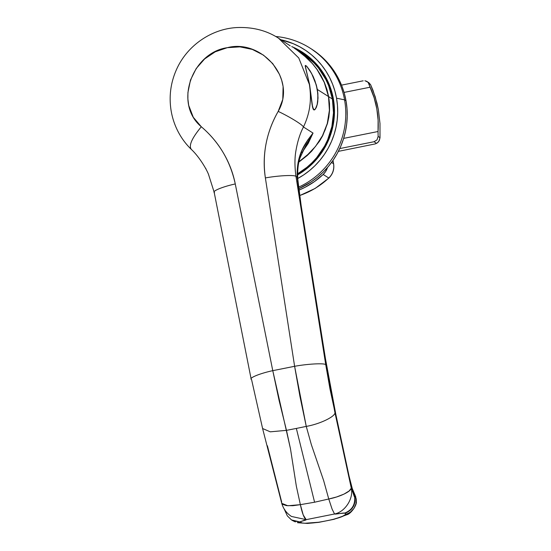 <?xml version="1.0" encoding="UTF-8"?>
<svg xmlns="http://www.w3.org/2000/svg" width="551" height="551" viewBox="0 0 551 551"><rect width="100%" height="100%" fill="white"/><g stroke="black" fill="none" stroke-linecap="round" stroke-linejoin="round"><path stroke-width="0.83" d="M333.369 98.829A71.995 70.5 122.4 0 1 297.547 174.929L307.486 168.11L312.734 163.392L317.507 158.192L325.455 146.532L331.02 133.569L332.838 126.758L334.464 112.797L334.257 105.778L333.369 98.829L329.588 85.405L323.265 73.028L319.229 67.387L314.655 62.187L309.586 57.469L304.076 53.282L298.174 49.673L291.734 46.58A71.995 70.5 122.4 0 1 302.127 51.994A71.995 70.5 122.4 0 1 333.369 98.829M311.432 48.991L319.752 55.079L325.345 60.293L330.4 66.037L334.863 72.271L338.686 78.924L341.84 85.935L344.292 93.243L346.014 100.764A79.516 77.87 -57.6 0 1 298.787 188.662L311.17 181.913L317.431 177.291L323.223 172.084L328.499 166.333L333.197 160.107L337.274 153.453L340.69 146.435L343.418 139.134L345.429 131.613L346.703 123.934L347.226 116.192L346.999 108.444L346.014 100.764L344.554 99.841A79.516 77.87 122.4 0 1 298.614 187.161A79.516 77.87 -57.6 0 0 344.554 99.841L336.537 98.195L334.905 91.073L332.584 84.165L329.601 77.526L325.978 71.231L321.756 65.328L316.97 59.887L311.673 54.955L305.915 50.582L299.744 46.807L293.228 43.667L280.955 39.741A75.26 73.696 122.4 0 1 336.537 98.195L344.554 99.841L346.014 100.764A79.516 77.87 -57.6 0 0 311.508 49.039L310.048 48.109A79.516 77.87 122.4 0 1 344.554 99.841A79.516 77.87 -57.6 0 0 275.707 36.497A79.516 77.87 122.4 0 1 310.048 48.109M297.712 178.517A75.26 73.696 122.4 0 0 336.537 98.195L337.467 105.461L337.68 112.797L337.184 120.125L335.979 127.391L334.078 134.513L331.495 141.421L328.258 148.061L324.401 154.356L319.952 160.251L314.965 165.693L309.483 170.624L303.553 174.991L297.244 178.765M304.29 53.426A71.995 70.5 -57.6 0 0 299.269 50.775L302.554 52.448M306.115 69.936L305.33 65.479L306.852 66.444L309.848 70.452L313.374 76.933L316.343 85.088L317.328 89.455L318.023 97.892L317.514 103.257L316.405 107.266L314.593 109.89L313.767 109.863L313.071 108.919L312.073 104.518L309.552 84.517L305.226 66.203L305.33 65.479L306.074 65.7M313.767 109.863L314.593 109.89L313.767 109.863L312.513 107.108L309.552 84.517L306.418 71.024M296.348 428.43L286.486 430.352L290.48 448.817L296.342 486.189L300.371 504.661L314.587 502.223L296.348 428.43L314.587 502.223L328.754 498.992L323.692 480.72L311.349 444.65L306.26 426.398L296.348 428.43L306.26 426.398L299.944 396.403L294.613 366.298L272.773 370.658L235.27 183.944C232.997 172.656 228.899 162.09 222.969 152.241C217.128 142.557 209.91 134.065 201.315 126.758L193.27 117.26L188.69 105.344L187.884 99.022L187.919 92.616L190.481 80.06L196.19 68.558L204.641 58.923L215.248 51.801L227.294 47.682L239.947 46.863L252.289 49.404L263.461 55.114L272.731 63.606L279.44 74.309L281.678 80.267L283.104 86.479L282.78 99.4L278.186 111.398C272.311 121.633 268.268 132.419 266.064 143.756C263.839 155.196 263.612 166.581 265.375 177.925L294.613 366.298L272.773 370.658L279.123 400.563L286.479 430.352L296.348 428.43M324.243 82.347L328.513 96.556L329.402 110.303L327.266 123.576L322.48 135.718L315.516 146.421L306.707 155.692L299.076 161.65L309.077 153.502L315.516 146.421L322.48 135.718L325.186 129.795L327.266 123.576L328.699 117.06L329.402 110.303L329.346 103.471L328.513 96.556L326.791 89.345L324.243 82.347L320.971 75.735L317.025 69.495L324.243 82.347M312.493 63.716L317.025 69.495L312.493 63.716L307.52 58.482L312.493 63.716M302.134 53.764L307.52 58.482L296.342 49.528L302.134 53.764M290.219 45.823L278.558 38.219L298.773 57.993L309.366 84.406C310.647 91.859 310.785 99.097 309.772 106.129M312.5 75.115L314.986 80.852L317.328 89.455L328.513 96.556L317.328 89.455L317.893 93.78L317.769 101.584L317.19 104.759L315.503 109.002M306.246 144.596L313.037 133.073L307.665 140.112L301.748 150.85L298.105 162.414L297.203 177.195L295.977 176.416L325.737 364.686L329.98 388.937L351.297 488.193L354.686 497.112L351.772 488.468L348.99 477.207L329.884 386.196L300.722 204.724L297.203 177.195L295.977 176.416C294.64 166.726 294.62 158.227 295.901 150.912C297.512 141.483 300.033 133.507 303.456 126.992L313.037 133.073L308.195 143.425L301.872 152.765M281.768 503.338L287.822 505.763L300.371 504.661L296.342 486.189L290.48 448.817L272.773 370.658C259.493 373.516 248.122 378.255 251.552 379.508L262.593 428.513L270.245 431.826L286.479 430.352L270.245 431.826L262.593 428.513L251.552 379.508C248.122 378.255 259.493 373.516 272.773 370.658L235.27 183.944C222.198 186.796 211.212 191.431 214.559 192.685C211.212 191.431 222.198 186.796 235.27 183.944C230.228 160.809 218.905 141.745 201.315 126.758C173.303 103.45 192.292 52.503 227.294 47.682C261.367 38.666 297.285 78.697 278.186 111.398C289.723 116.819 302.63 124.788 303.456 126.992L313.037 133.073L302.272 152.262M285.37 510.963L284.591 509.461M281.692 502.099L267.407 445.8M306.26 144.576L313.037 133.073C304.627 143.804 296.39 154.969 297.203 177.195L300.722 204.724L324.856 356.986L335.662 415.055L348.99 477.207C350.808 485.596 352.702 492.229 354.686 497.112C354.073 496.995 351.944 488.455 351.297 488.193C353.756 498.476 344.94 512.058 334.547 513.987C344.94 512.058 353.756 498.476 351.297 488.193L349.148 490.969L343.989 494.109L336.62 496.968L328.754 498.992C339.023 497.043 350.794 491.836 351.297 488.193L334.98 412.782C334.85 416.859 319.49 424.139 306.26 426.398C319.49 424.139 334.85 416.859 334.98 412.782L325.737 364.686C324.505 362.992 307.823 363.86 294.613 366.298C307.823 363.86 324.505 362.992 325.737 364.686L295.977 176.416C294.723 174.743 278.482 175.549 265.375 177.925C278.482 175.549 294.723 174.743 295.977 176.416C294.64 166.726 294.62 158.227 295.901 150.912C297.512 141.49 300.026 133.514 303.456 126.992C302.63 124.788 289.723 116.819 278.186 111.398C266.285 132.398 262.014 154.576 265.375 177.925L294.613 366.298L306.26 426.398L311.349 444.65L323.692 480.72L328.754 498.992L332.108 509.131L334.547 513.987C335.132 514.489 344.403 512.609 344.719 513.091L345.918 514.241L348.294 513.339L350.505 512.017L353.997 508.353C355.939 505.233 356.669 502.009 356.187 498.683L355.939 503.869L353.997 508.353L350.505 512.017L348.308 513.339L345.932 514.241L344.719 513.091L334.547 513.987L306.163 519.655L300.846 521.522L300.15 521.997L302.196 522.975L304.992 523.25L318.512 522.258A227.198 222.48 -57.6 0 0 333.651 519.235L342.006 516.638L345.918 514.241C344.788 515.77 340.697 517.43 333.651 519.235A227.198 222.48 122.4 0 1 318.512 522.258C311.239 523.319 305.798 523.56 302.196 522.975L300.15 521.997C299.145 521.652 306.962 520.116 306.163 519.655L303.202 514.909L300.371 504.661L292.898 505.708L286.424 505.618L282.511 504.282L281.692 503.118C283.283 508.787 286.541 513.236 291.472 516.452L306.163 519.655L334.547 513.987L332.108 509.131L328.754 498.992L314.587 502.223L300.371 504.661C302.21 513.284 304.145 518.284 306.163 519.655M205.757 168.42L205.957 168.792M306.852 66.444L311.611 73.421M305.33 65.479L305.874 65.562M306.287 144.527L300.529 156.746C298.27 161.946 297.354 169.453 297.781 179.268L297.203 177.195L297.781 179.268L297.616 181.341M300.722 204.724L301.101 205.192L300.722 204.724M324.856 356.986L325.221 357.496L324.856 356.986M335.662 415.055L335.786 414.159L335.662 415.055M348.99 477.207L349.093 476.264M345.016 513.305C352.619 510.192 355.905 504.578 354.878 496.465L354.686 497.112C355.243 504.854 351.917 510.185 344.719 513.091C351.917 510.185 355.243 504.854 354.686 497.112L353.584 492.16L354.878 496.465L354.823 494.481L353.542 492.146M191.349 149.397C188.511 145.76 191.831 138.211 201.315 126.758C191.831 138.211 188.511 145.76 191.349 149.397L191.08 149.169C198.704 156.153 206.074 168.262 208.464 174.24L214.146 192.161L251.132 378.985M214.559 192.685L214.146 192.161M303.456 126.992C310.185 112.714 311.714 99.552 309.366 84.406L298.766 57.979L278.53 38.198C266.622 30.498 252.799 26.944 237.054 27.55C212.107 28.728 187.629 44.907 176.699 69.075C170.72 82.299 168.84 96.06 171.065 110.358C172.243 117.59 174.474 124.457 177.753 130.959C181.203 137.784 185.646 143.852 191.08 149.169M284.213 509.034L287.326 515.881L291.486 519.93L300.15 521.997M291.486 519.93L292.788 520.688L300.509 522.196M297.382 522.637L302.189 522.982L297.375 522.63M333.996 519.311A14.202 2.032 -103.3 0 1 333.651 519.235A14.202 2.032 76.7 0 0 333.996 519.311A14.202 2.032 76.7 0 0 334.23 519.097M356.098 498.689L354.823 494.481M315.516 108.719L317.169 104.532L317.727 101.398L317.837 93.698L317.28 89.427L316.308 85.116L317.837 93.698L317.975 97.754L317.169 104.532L315.516 108.719L314.621 109.594L313.808 109.566L313.12 108.637L312.128 104.291L309.6 84.551L305.371 66.451L305.474 65.741L306.019 65.817L306.983 66.692L310.785 72.05L313.388 77.057L316.308 85.116L311.659 73.586L306.983 66.692M305.474 65.741L306.019 65.817L305.474 65.741L305.647 67.938L309.6 84.551L312.569 106.846L313.808 109.566L314.621 109.594L313.808 109.566M302.802 52.93L310.289 58.413L315.324 63.103L321.378 70.239A71.568 70.08 -57.6 0 0 302.871 52.972L301.9 52.359A71.568 70.08 122.4 0 1 332.956 98.911L333.438 99.221L332.956 98.911A71.568 70.08 122.4 0 1 297.54 174.447L307.231 167.786L312.445 163.096L317.19 157.923L325.083 146.332L330.621 133.445L333.575 119.767L334.044 112.797L332.956 98.911L331.399 92.141L326.357 79.254L322.914 73.269L318.898 67.656L309.318 57.793L303.835 53.633L294.151 48.116A71.568 70.08 122.4 0 1 301.9 52.359M303.518 54.101L313.946 62.883L318.457 68.014L325.861 79.523L328.678 85.784L332.405 99.022L333.486 112.79L331.881 126.565L327.652 139.802L324.594 146.063L316.763 157.565L312.052 162.697L306.879 167.346L297.547 173.806A70.996 69.522 -57.6 0 0 332.405 99.022L328.658 96.645L332.405 99.022A70.996 69.522 -57.6 0 0 301.59 52.834L294.992 48.646L302.347 53.902L312.692 63.861L317.176 69.598L321.137 75.859L324.401 82.471L326.929 89.427L328.658 96.645L329.553 110.31L327.466 123.514L322.748 135.608L319.552 141.146L311.742 151.105L307.155 155.582L299 161.98L307.155 155.582L311.742 151.105L319.552 141.146L322.748 135.608L327.466 123.514L328.871 117.019L329.553 110.31L329.491 103.519L328.658 96.645L324.401 82.471L317.176 69.598L312.692 63.861L307.74 58.64L302.347 53.902L294.902 48.591M363.164 80.811L341.517 85.136L363.164 80.811M366.511 81.162L370.561 84.592L373.068 90.529L376.987 103.175L378.379 109.814L379.99 123.548L380.011 137.647L378.943 141.152L377.228 142.971L375.107 143.942L376.547 143.336L374.019 141.731L376.547 143.336L377.862 142.482L379.363 140.353L380.011 137.647L378.131 136.455L376.98 139.899L374.019 141.731L339.733 148.577L374.019 141.731L376.98 139.899L378.131 136.455L380.011 137.647L379.99 123.548L378.379 109.814L375.21 96.735L370.561 84.592L368.674 83.394L370.148 87.203A93.718 91.769 122.4 0 1 378.041 131.51L378.131 136.455L378.041 131.51L343.659 138.384L378.041 131.51L378.11 120.111L376.808 108.816L374.136 97.796L368.309 82.698L367.214 81.569L364.914 80.721L368.936 82.657M375.107 143.942L338.383 151.36L375.107 143.942M344.051 92.423L370.148 87.203L344.051 92.423M370.561 84.592L368.481 82.416L370.561 84.592M328.761 178.014A79.516 77.87 122.4 0 1 299.668 195.522A79.516 77.87 -57.6 0 0 328.761 178.014L323.168 174.467A79.516 77.87 122.4 0 1 298.966 190.129L305.027 187.312L314.538 181.527L323.168 174.467L328.761 178.014A15.621 15.297 -57.6 0 0 333.534 163.723L332.956 160.458L333.534 163.723L331.53 162.449L333.534 163.723A15.621 15.297 122.4 0 1 328.761 178.014L328.761 178.014M327.494 167.518L325.675 171.451L323.168 174.467A15.621 15.297 122.4 0 0 327.494 167.518M333.004 160.382L333.617 163.826A5.682 0.785 169.9 0 0 333.534 163.723A5.682 0.785 -10.1 0 1 333.617 163.826C334.436 169.357 332.852 174.102 328.878 178.056L315.2 188.408L299.682 195.591M297.781 179.268L301.101 205.192L325.228 357.461L335.786 414.159L349.114 476.319L352.234 488.42L355.815 497.023M262.593 428.513L281.692 503.111M292.795 520.695L295.398 521.928M297.864 522.754L307.479 523.436L318.822 522.341L333.975 519.311L347.109 514.655C350.973 513.759 357.179 504.847 356.297 501.5M305.578 65.679L305.226 65.748M314.359 109.683L313.698 109.814"/></g></svg>
